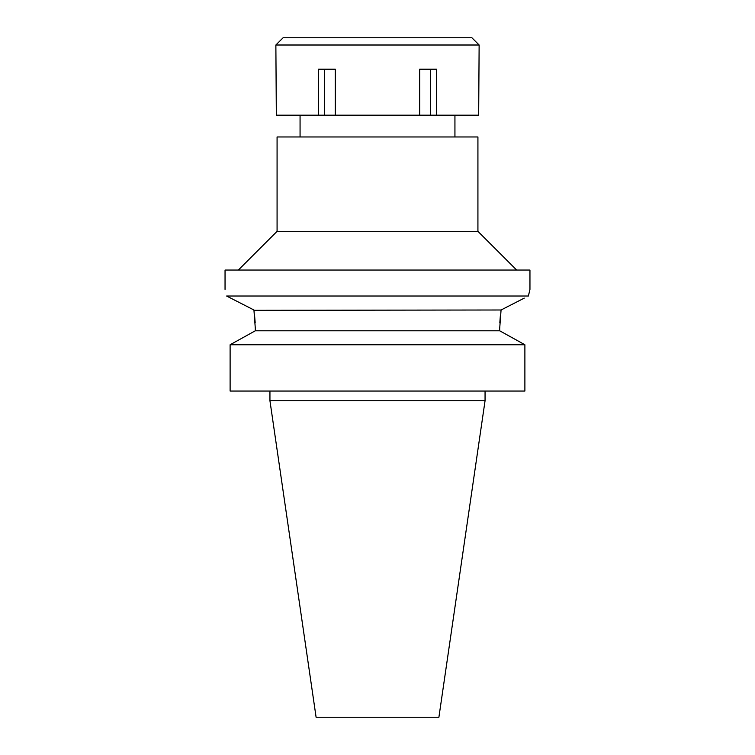 <?xml version="1.0" encoding="UTF-8"?>
<svg xmlns="http://www.w3.org/2000/svg" width="755" height="755" viewBox="0 0 755 755"><rect width="100%" height="100%" fill="white"/><g stroke="black" fill="none" stroke-linecap="round" stroke-linejoin="round"><path stroke-width="1.13" d="M485.059 400.735L269.941 400.735L316.1 717.25L438.9 717.25L485.059 400.735L485.059 391.052M251.906 332.662L255.303 330.784L255.303 328.378L255.303 330.784L230.115 344.761L230.115 391.052L524.885 391.052L524.885 344.761L499.697 330.784L499.697 328.038M230.115 391.052L230.115 344.761L233.352 342.949M524.253 298.131L501.065 309.994L253.982 310.324M254.473 314.099L255.181 322.762M499.81 322.923L500.367 315.543M503.104 332.662L521.648 342.949M255.303 330.784L499.697 330.784M520.129 300.235L501.065 309.994L499.697 328.378M255.303 328.378L253.935 309.994L226.604 296.026C224.565 287.24 224.565 287.24 226.604 296.026C224.565 287.24 224.565 287.24 226.604 296.026L528.396 296.026L528.651 294.865M524.885 344.761L230.115 344.761M233.257 299.414L252.765 309.399M225.047 289.42L225.047 270.054L529.953 270.054L529.953 289.42L528.396 296.026M528.811 294.139L528.972 293.44M529.708 290.373L529.887 289.684M238.353 270.054L277.076 231.341L477.924 231.341L516.647 270.054M477.924 231.341L477.924 136.966L277.076 136.966L277.076 231.341M419.704 115.185L478.67 115.185L479.132 45.007L275.868 45.007L276.33 115.185L419.704 115.185L419.704 69.205L436.466 69.205L436.466 115.185M430.652 69.205L430.652 115.185M335.295 115.185L335.295 69.205L318.534 69.205L318.534 115.185M324.348 69.205L324.348 115.185M479.132 45.007L471.875 37.75L283.125 37.75L275.868 45.007M269.941 400.735L269.941 391.052M300.065 136.966L300.065 115.185M454.935 136.966L454.935 115.185"/></g></svg>
